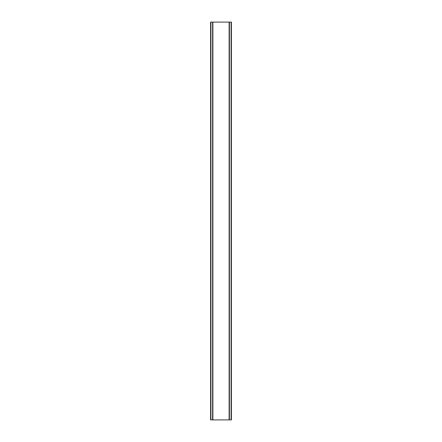 <?xml version="1.0" encoding="UTF-8"?>
<svg xmlns="http://www.w3.org/2000/svg" width="442" height="442" viewBox="0 0 442 442"><rect width="100%" height="100%" fill="white"/><g stroke="black" fill="none" stroke-linecap="round" stroke-linejoin="round"><path stroke-width="0.66" d="M231.078 22.1L210.596 22.1L210.596 419.9L231.404 419.9L231.404 22.1L231.078 22.1L231.078 419.9M212.613 22.1L212.613 419.9M212.768 22.1L212.768 419.9M212.889 22.1L212.889 419.9M229.111 22.1L229.111 419.9M229.232 22.1L229.232 419.9M229.387 22.1L229.387 419.9M210.701 22.1L210.701 419.9M210.718 22.1L210.718 419.9M210.922 22.1L210.922 419.9M231.282 22.1L231.282 419.9M231.299 22.1L231.299 419.9"/></g></svg>
